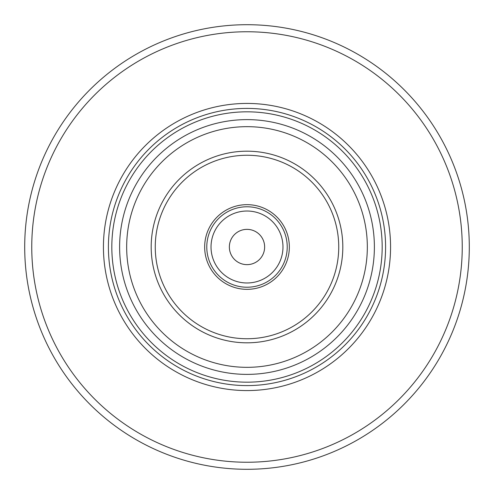 <?xml version="1.0" encoding="UTF-8"?>
<svg xmlns="http://www.w3.org/2000/svg" width="494" height="494" viewBox="0 0 494 494"><rect width="100%" height="100%" fill="white"/><g stroke="black" fill="none" stroke-linecap="round" stroke-linejoin="round"><path stroke-width="0.74" d="M247 469.3A222.3 222.3 0 0 0 469.3 247A222.3 222.3 0 0 0 247 24.7A222.3 222.3 0 0 0 24.7 247A222.3 222.3 0 0 0 247 469.3A222.3 222.3 0 0 0 469.3 247A222.3 222.3 0 0 0 247 24.7M247 103.431A143.569 143.569 0 0 0 103.431 247A143.569 143.569 0 0 0 247 390.569A143.569 143.569 0 0 0 390.569 247A143.569 143.569 0 0 0 247 103.431M247 111.823A135.177 135.177 0 0 0 111.823 247A135.177 135.177 0 0 0 247 382.177A135.177 135.177 0 0 0 382.177 247A135.177 135.177 0 0 0 247 111.823M247 342.817A95.817 95.817 0 0 0 342.817 247A95.817 95.817 0 0 0 247 151.183A95.817 95.817 0 0 0 151.183 247A95.817 95.817 0 0 0 247 342.817M247 338.742A91.742 91.742 0 0 0 338.742 247A91.742 91.742 0 0 0 247 155.258A91.742 91.742 0 0 0 155.258 247A91.742 91.742 0 0 0 247 338.742M247 204.658A42.342 42.342 0 0 1 289.342 247A42.342 42.342 0 0 1 247 289.342A42.342 42.342 0 0 1 204.658 247A42.342 42.342 0 0 1 247 204.658M247 211.024A35.976 35.976 0 0 1 282.976 247A35.976 35.976 0 0 1 247 282.976A35.976 35.976 0 0 1 211.024 247A35.976 35.976 0 0 1 247 211.024M247 229.358A17.642 17.642 0 0 1 264.642 247A17.642 17.642 0 0 1 247 264.642A17.642 17.642 0 0 1 229.358 247A17.642 17.642 0 0 1 247 229.358M247 462.242A215.242 215.242 0 0 0 462.242 247A215.242 215.242 0 0 0 247 31.758A215.242 215.242 0 0 0 31.758 247A215.242 215.242 0 0 0 247 462.242M247 108.408A138.592 138.592 0 0 0 108.408 247A138.592 138.592 0 0 0 247 385.592A138.592 138.592 0 0 0 385.592 247A138.592 138.592 0 0 0 247 108.408M247 374.384A127.384 127.384 0 0 0 374.384 247A127.384 127.384 0 0 0 247 119.616A127.384 127.384 0 0 0 119.616 247A127.384 127.384 0 0 0 247 374.384M247 367.332A120.332 120.332 0 0 0 367.332 247A120.332 120.332 0 0 0 247 126.668A120.332 120.332 0 0 0 126.668 247A120.332 120.332 0 0 0 247 367.332M247 206.776A40.224 40.224 0 0 1 287.224 247A40.224 40.224 0 0 1 247 287.224A40.224 40.224 0 0 1 206.776 247A40.224 40.224 0 0 1 247 206.776"/></g></svg>
